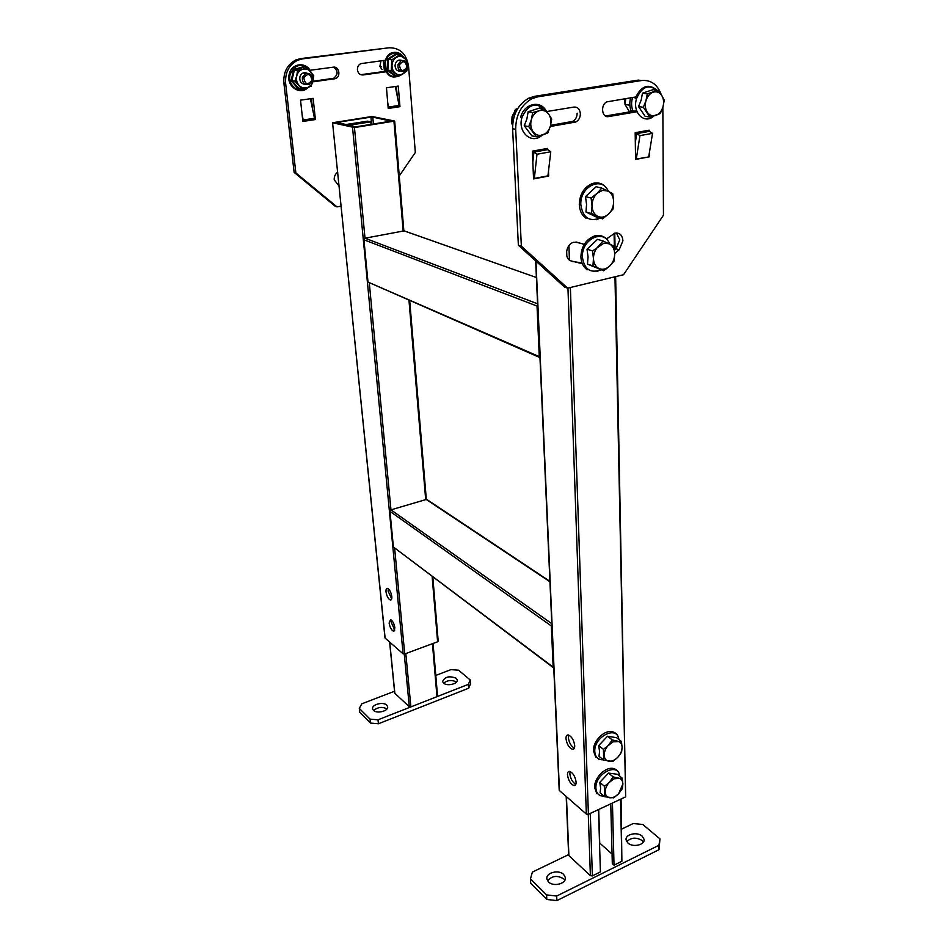<?xml version="1.0" encoding="UTF-8"?>
<svg xmlns="http://www.w3.org/2000/svg" width="948" height="948" viewBox="0 0 948 948"><rect width="100%" height="100%" fill="white"/><g stroke="black" fill="none" stroke-linecap="round" stroke-linejoin="round"><path stroke-width="1.42" d="M565.98 738.587C566.797 744.085 568.907 747.652 572.319 749.287C573.931 749.489 574.737 748.292 574.725 745.709C573.907 740.198 571.798 736.62 568.397 734.973C566.762 734.783 565.956 735.98 565.98 738.587M574.358 748.15C571.075 746.23 569.084 742.699 568.373 737.556L568.753 735.079M567.473 774.8C568.326 780.322 570.447 783.901 573.86 785.548C575.377 785.726 576.135 784.6 576.111 782.159C575.27 776.625 573.149 773.035 569.736 771.388C568.207 771.21 567.449 772.347 567.473 774.8M575.815 784.363C572.545 782.396 570.554 778.853 569.843 773.746L570.139 771.494M535.952 261.138L559.45 790.573L586.35 814.095L567.959 288.085M615.643 276.626L625.656 796.853L614.968 276.792M570.376 287.505L588.4 814.296L625.656 796.853M588.4 814.296L586.35 814.095M386.014 591.848C386.76 596.162 388.194 598.887 390.315 600.037C391.488 600.167 391.986 599.018 391.82 596.576C391.074 592.251 389.652 589.526 387.531 588.376C386.346 588.246 385.848 589.407 386.014 591.848M391.69 598.946L388.123 591.125L388.253 588.732M389.13 622.99C389.877 627.303 391.323 630.041 393.456 631.202L394.889 627.896C394.131 623.559 392.697 620.822 390.564 619.66L389.13 622.99M394.783 630.088L391.204 622.255L391.311 620.039M332.712 122.813L354.445 127.553L394.676 121.06L372.09 116.497L332.57 122.742L385.125 638.111L403.113 653.836L352.549 127.601M371.604 124.342L370.952 117.137L337.002 122.387L355.666 126.854L390.931 121.154L372.777 117.102L373.405 124.058M370.952 117.137L372.777 117.102M394.641 548.264L404.737 653.954L437.609 641.784L432.134 576.479M404.737 653.954L403.113 653.836M438.035 640.919L437.609 641.784M539.542 357.408L367.99 282.066L363.937 239.797L365.016 238.209L404.109 230.874M537.611 304.521L537.03 306.038L363.937 239.797M367.99 282.066L539.282 356.614L537.03 306.038M539.282 356.614L539.981 357.751M553.3 667.629L393.396 547.008L389.972 511.328L390.967 509.858L426.624 499.359M551.843 624.625L551.321 625.953L389.972 511.328M393.396 547.008L553.158 667.131L551.321 625.953M553.158 667.131L553.774 667.985M389.723 642.128L394.854 693.296L409.311 706.77L404.263 654.073M405.815 653.563L410.887 706.9L436.981 696.662L432.442 643.692M437.395 695.761L436.981 696.662M410.887 706.9L409.311 706.77M443.581 683.117C447.101 686.565 458.322 683.852 457.209 679.835L456.189 678.223C449.328 675.616 444.802 676.718 442.609 681.541L443.581 683.117M373.429 710.325C376.818 714.117 388.881 710.964 387.614 706.639L386.76 705.158C383.324 701.413 371.379 704.542 372.611 708.891L373.429 710.325M394.546 691.258L361.804 703.819L359.304 708.417L359.742 712.339L370.49 723.075L370.052 719.129L378.003 719.805L378.43 723.762L468.656 688.224L468.371 684.349L470.232 679.977L458.571 670.2L450.928 669.632L435.796 675.438M359.304 708.417L370.052 719.129M378.003 719.805L468.371 684.349M470.232 679.977L470.516 683.828L468.656 688.224M456.474 682.062C451.983 679.704 447.705 680.072 443.64 683.164M386.974 708.903C382.234 706.497 377.79 707.042 373.654 710.538M378.43 723.762L370.49 723.075M590.284 813.408L592.381 875.893L600.404 871.911L598.496 809.568M598.698 809.474L599.717 843.056L612.064 854.053M610.749 803.833L612.313 863.628L614.02 865.169L621.888 861.27L620.502 799.271M612.444 803.039L614.02 865.169M566.442 796.675L568.907 855.641L590.391 875.668L588.281 814.344M592.381 875.893L590.391 875.668M568.907 855.641L568.658 855.049M621.07 798.998L621.888 861.27M563.657 874.483C558.704 869.209 545.42 872.812 546.913 879.057L548.489 881.901C553.383 887.245 566.821 883.619 565.304 877.398L563.657 874.483M564.854 880.194L563.859 878.974C557.495 875.099 552.068 875.691 547.577 880.763M642.14 836.112C637.103 831.408 624.851 834.359 626.13 839.999L627.955 843.045C632.932 847.82 645.327 844.858 644.036 839.217L642.14 836.112M643.455 841.942L642.199 840.52C636.179 837.048 631.036 837.44 626.782 841.694M568.634 854.622L532.385 872.089L530.465 878.843L546.593 894.9L556.666 896.05L658.943 845.26L659.974 838.885L642.78 824.487L633.217 823.528L621.734 829.062M556.666 896.05L556.891 900.6L658.979 849.692L658.943 845.26M659.974 838.885L658.979 849.692M530.465 878.843L530.726 883.335L546.83 899.451L546.593 894.9M556.891 900.6L546.83 899.451M339.005 185.95L334.229 179.824C334.04 176.541 335.213 173.994 337.725 172.181M386.831 71.681L362.954 74.963C359.896 75.034 358.048 73.328 357.42 69.856C357.325 66.87 358.463 64.796 360.844 63.635L386.061 60.151M388.194 108.25L388.81 108.38L388.218 108.463L386.452 87.797L398.267 86.09L399.949 106.674L388.81 108.38L387.72 102.68M302.839 121.202L303.49 121.356L302.862 121.451L300.516 100.168L313.148 98.343L315.411 119.543L303.49 121.356L302.104 114.578M341.055 206.143L337.026 206.889L335.248 206.273L294.129 172.394L283.879 82.903C283.262 72.131 287.28 64.476 295.918 59.925L300.682 58.598L389.107 47.779L302.471 58.883L297.684 60.222C289.033 64.784 285.016 72.451 285.621 83.258L283.879 82.903M294.129 172.394L295.859 172.951L285.621 83.258M389.107 47.779C400.056 47.696 406.55 53.918 408.576 66.443L415.319 152.474L399.274 175.949M309.593 70.33L333.293 67.178C339.183 66.087 341.197 76.764 335.474 78.625L312.71 81.883M295.859 172.951L337.026 206.889M311.43 98.592L312.52 108.7M396.394 86.363L397.129 95.321M333.684 67.142C338.223 70.875 338.211 74.584 333.649 78.293L312.876 81.267M385.623 71.278L361.07 74.655L362.954 74.963M399.949 106.674L399.357 106.555M315.411 119.543L314.76 119.389M310.387 98.746L314.783 119.638M395.34 86.517L399.369 106.769M614.695 253.519L619.163 249.786L622.931 240.745C622.315 234.974 619.589 232.45 614.742 233.172L606.566 238.908M614.458 250.213L615.999 248.85L619.755 239.832L616.39 232.924M550.255 126.511L575.732 122.019C578.718 120.443 580.271 117.682 580.366 113.724C579.868 109.138 577.747 106.923 574.014 107.065L546.641 111.544M532.823 162.227L533.925 152.118L547.66 149.654L547.589 148.409L532.338 151.147L533.558 178.923L548.679 176.044L548.489 171.161M547.932 176.186L548.679 176.044M649.167 131.393L649.155 130.196L635.184 132.708L635.551 159.442L649.416 156.799L649.368 152.758M648.74 156.657L649.416 156.799M661.349 94.847C657.545 84.479 650.956 79.715 641.595 80.533L537.777 96.826L531.935 98.687C521.163 104.896 515.759 115.111 515.688 129.331L512.607 128.715L518.366 245.212L521.364 246.184L567.651 288.156L623.535 274.73L663.458 215.196L662.842 107.325M567.651 288.156L564.605 287.09L518.366 245.212M515.688 129.331L521.364 246.184M641.595 80.533L638.241 80.106L534.625 96.317L537.777 96.826M572.426 261.494L582.013 262.892M579.299 243.067L575.922 242.024M645.872 131.985L645.861 130.788M544.567 150.211L544.519 148.966M605.452 116.012L635.373 110.928M550.587 125.326L572.533 121.439C575.507 119.875 577.048 117.114 577.154 113.168M512.607 128.715C512.655 114.53 518.058 104.351 528.794 98.165L534.625 96.317M584.229 244.371L577.913 242.51L573.635 242.273C565.944 244.027 563.799 258.425 570.815 260.854L582.345 263.734M637.21 96.72L607.004 101.827C600.214 104.422 601.719 118.168 608.569 116.58L637.032 111.734M547.66 149.654L550.764 151.751L547.944 175.842L533.546 178.591M648.728 156.93L635.551 159.169M636.274 158.98L639.947 135.611L652.532 133.336L648.752 156.598M635.314 142.674L636.724 133.632L639.947 135.611M636.724 133.632L649.297 131.369L652.532 133.336M534.328 178.437L537.006 154.24L550.764 151.751M533.925 152.118L537.006 154.24M347.774 125.456L370.81 121.854L371.035 124.437M344.705 124.721L367.67 121.143L370.81 121.854M602.525 218.846L596.92 217.317L585.947 211.985L586.563 204.543L585.497 196.627L596.138 186.732L601.79 188.095L612.752 193.641L613.629 201.486L613.06 208.951L608.521 214.082L602.525 218.846L591.528 213.49L592.038 205.977L591.114 198.049L597.181 193.238L602.561 190.347L608.012 191.046C611.519 193.025 613.392 196.509 613.629 201.486C613.593 206.522 611.887 210.717 608.521 214.082C605.014 217.187 601.423 217.945 597.761 216.369C594.23 214.449 592.322 210.989 592.038 205.977C592.038 200.881 593.756 196.639 597.181 193.238L601.79 188.095M585.497 196.627L591.114 198.049M585.947 211.985L591.528 213.49M603.769 270.796L587.44 264.113L588.056 256.944L587.013 249.229L597.489 239.358L603.058 240.993L613.83 246.089L614.695 253.744L614.138 260.937L609.671 266.08L603.769 270.796L592.95 265.878L593.46 258.638L592.547 250.924L603.817 243.221L609.173 243.766C612.621 245.591 614.47 248.921 614.695 253.744C614.66 258.626 612.989 262.738 609.671 266.08C606.21 269.185 602.679 270.014 599.089 268.568C595.605 266.803 593.732 263.497 593.46 258.638C593.46 253.709 595.154 249.549 598.52 246.16L603.058 240.993M587.013 249.229L592.547 250.924M587.44 264.113L592.95 265.878M603.722 760.106L599.006 756.303L599.563 751.515L598.686 745.578L607.538 736.24L616.603 737.686L621.378 741.383L622.101 747.225L621.615 752.096L617.835 757.227L612.835 761.422L603.722 760.106L603.426 749.347L612.941 741.869L621.378 741.383M608.474 745.116L612.301 739.95L617.468 741.146C620.371 741.751 621.924 743.777 622.101 747.225C622.066 750.769 620.644 754.11 617.835 757.227C614.908 760.201 611.922 761.54 608.9 761.244C605.973 760.687 604.397 758.684 604.172 755.224C604.196 751.645 605.63 748.28 608.474 745.116M607.538 736.24L612.301 739.95M598.686 745.578L603.426 749.347M604.753 796.747L600.096 792.824L600.641 788.203L599.776 782.384L608.509 773.094L617.456 774.303L622.172 778.13L622.895 783.842L622.398 788.558L618.677 793.689L613.735 797.837L604.753 796.747L604.457 786.271L613.854 778.829L622.172 778.13M609.445 782.088L613.226 776.922L618.309 778.024C621.177 778.545 622.706 780.488 622.895 783.842L618.677 793.689C615.785 796.652 612.846 798.015 609.86 797.789C606.969 797.315 605.417 795.384 605.203 792.018C605.227 788.535 606.637 785.228 609.445 782.088M608.509 773.094L613.226 776.922M599.776 782.384L604.457 786.271M649.913 117.078L645.102 116.284L638.525 106.555L641.215 99.978L642.448 93.177L652.935 89.681L642.448 93.177L647.283 93.864L653.208 92.193C656.668 91.198 659.5 92.264 661.704 95.381C663.719 98.71 664.133 102.574 662.96 106.958C661.562 111.26 659.168 114.068 655.791 115.383L649.913 117.078L647.294 112.302C645.233 108.996 644.794 105.121 645.967 100.678C647.377 96.329 649.795 93.497 653.208 92.193L657.794 90.344L652.935 89.681L657.794 90.344L661.704 95.381L664.264 100.204L662.96 106.958C661.562 111.26 659.168 114.068 655.791 115.383C652.366 116.414 649.534 115.383 647.294 112.302L643.337 107.302L638.525 106.555L645.102 116.284L649.913 117.078L643.337 107.302L645.967 100.678L647.283 93.864L657.794 90.344L661.704 95.381L664.264 100.204L662.96 106.958L660.329 113.499L649.913 117.078M625.005 104.197L624.59 98.782L625.005 104.197M660.329 113.499L655.791 115.383C652.366 116.414 649.534 115.383 647.294 112.302C645.233 108.996 644.794 105.121 645.967 100.678L647.283 93.864L642.448 93.177L641.215 99.978L638.525 106.555L643.337 107.302L645.967 100.678C647.377 96.329 649.795 93.497 653.208 92.193C656.668 91.198 659.5 92.264 661.704 95.381C663.719 98.71 664.133 102.574 662.96 106.958L660.329 113.499M544.211 108.783L539.637 108.001L528.143 111.746L526.887 118.891L524.256 125.764L531.864 135.86L536.378 136.785L533.191 131.843C530.797 128.407 530.181 124.366 531.33 119.721C532.74 115.158 535.324 112.172 539.068 110.774L544.211 108.783L548.596 114.033C550.942 117.493 551.535 121.51 550.373 126.108C548.975 130.611 546.415 133.561 542.718 134.983C538.962 136.085 535.786 135.043 533.191 131.843L528.759 126.641L524.256 125.764L531.864 135.86L536.378 136.785L528.759 126.641L524.256 125.764L526.887 118.891L528.143 111.746L532.669 112.563L539.068 110.774C542.872 109.707 546.036 110.797 548.596 114.033L551.712 119.021L550.373 126.108L547.802 132.933L536.378 136.785L542.718 134.983C538.962 136.085 535.786 135.043 533.191 131.843C530.797 128.407 530.181 124.366 531.33 119.721L528.759 126.641L531.33 119.721C532.74 115.158 535.324 112.172 539.068 110.774L544.211 108.783L539.637 108.001L528.143 111.746L532.669 112.563L531.33 119.721L532.669 112.563L539.068 110.774C542.872 109.707 546.036 110.797 548.596 114.033L551.712 119.021L550.373 126.108L547.802 132.933L542.718 134.983C546.415 133.561 548.975 130.611 550.373 126.108C551.535 121.51 550.942 117.493 548.596 114.033L544.211 108.783M512.062 116.663L513.532 113.653L512.062 116.663L511.837 120.574L512.062 116.663M379.887 66.467L381.392 66.692L379.887 66.467L382.127 69.607L379.887 66.467L380.942 60.838L379.887 66.467M397.994 64.452C397.627 69.571 399.594 71.906 403.907 71.444L407.166 67.581C407.545 62.426 405.554 60.103 401.205 60.601L397.994 64.452C397.627 69.571 399.594 71.906 403.907 71.444L407.166 67.581C407.545 62.426 405.554 60.103 401.205 60.601L397.994 64.452M406.799 67.355C405.803 60.838 403.327 59.997 399.381 64.831C400.4 71.349 402.864 72.19 406.799 67.355C405.803 60.838 403.327 59.997 399.381 64.831C400.4 71.349 402.864 72.19 406.799 67.355M302.4 77.392C302.163 82.796 304.403 85.178 309.131 84.526L312.39 80.568C312.627 75.117 310.363 72.747 305.588 73.458L302.4 77.392C302.163 82.796 304.403 85.178 309.131 84.526L312.39 80.568C312.627 75.117 310.363 72.747 305.588 73.458L302.4 77.392M311.904 80.355C310.66 73.612 307.97 72.759 303.822 77.783C305.078 84.526 307.768 85.379 311.904 80.355C310.66 73.612 307.97 72.759 303.822 77.783C305.078 84.526 307.768 85.379 311.904 80.355M517.004 109.755L515.416 109.47L517.821 108.38M512.738 123.513L511.6 123.299L512.69 116.237L515.416 109.47M511.6 123.299L512.607 125.183M629.839 105.204L624.993 104.458L625.81 98.58M624.993 104.458L629.567 111.911M401.834 60.411C398.136 59.297 395.861 60.968 395.02 65.424C395.304 69.394 397.129 71.313 400.506 71.183M387.602 59.06L391.725 59.89L399.76 54.877L396.323 54.403L388.313 59.392L387.874 70.01L395.411 75.556L395.067 76.053L387.139 70.223L387.602 59.06L396.015 53.811L396.999 54.498M395.411 75.556L398.835 76.113L391.275 70.543L387.139 70.223M399.76 54.877L407.273 60.53L407.557 65.898L406.787 71.112L398.835 76.113M391.725 59.89L391.275 70.543M396.264 57.461C393.681 59.203 392.271 61.821 392.022 65.305C391.974 68.789 393.171 71.503 395.577 73.423C398.101 75.141 400.696 75.224 403.338 73.695C405.898 71.953 407.296 69.358 407.557 65.898C407.616 62.438 406.443 59.736 404.049 57.781C401.537 56.039 398.942 55.932 396.264 57.461M396.323 54.403L396.015 53.811M306.891 73.126C303.55 72.001 301.203 73.269 299.864 76.918C299.438 81.492 301.239 83.969 305.28 84.336M299.473 88.508L298.241 88.828L291.072 80.627L293.785 69.488L303.668 66.68L306.974 67.818L313.741 75.71L312.923 81.078C313.67 77.594 312.982 74.525 310.849 71.858C308.562 69.358 305.86 68.493 302.756 69.251L306.974 67.818M293.785 69.488L303.81 67.272L294.437 69.951L297.553 70.519L302.756 69.251C299.698 70.259 297.684 72.475 296.736 75.923L297.553 70.519M311.145 86.244L312.923 81.078C311.975 84.479 309.984 86.695 306.962 87.702L301.796 88.982L294.958 81.137L296.736 75.923C295.989 79.431 296.7 82.512 298.857 85.166C301.168 87.643 303.87 88.484 306.962 87.702L311.145 86.244M294.425 69.951L291.854 80.533L298.679 88.342L301.796 88.982M291.072 80.627L294.958 81.137M566.833 256.043L566.655 250.77M614.423 249.834L614.079 233.398M568.942 245.651L569.428 260.036M354.445 127.553L365.016 238.209L537.575 303.798M369.317 283.203L390.967 509.858L551.807 623.689M549.935 581.764L425.64 499.075L408.991 300.492M403.173 230.518L536.414 277.515L403.113 230.53L393.953 121.32M300.682 58.598L302.471 58.883M334.466 78.885L332.63 78.554M314.558 118.263L303.265 119.981M399.179 105.429L388.609 107.029M571.3 121.806L574.5 122.387M605.571 116.071L608.569 116.58M576.574 242.107L577.913 242.51M615.999 248.85L619.163 249.786M599.811 218.099C589.194 222.081 582.878 217.661 580.851 204.827C579.584 186.661 601.944 175.676 608.178 191.129M600.736 269.813C590.438 273.605 584.335 269.41 582.428 257.216C581.171 239.145 604.077 228.243 609.659 243.992M603.331 759.786C598.129 759.952 595.273 757.239 594.787 751.634C593.721 736.703 617.266 724.865 618.783 739.369M603.995 796.107C599.065 796.202 596.375 793.606 595.925 788.298C594.882 773.627 618.416 761.682 619.636 776.08M653.883 116C644.51 124.828 631.972 112.551 636.546 98.628C641.843 86.742 648.586 83.934 656.751 90.202C648.586 83.934 641.843 86.742 636.546 98.628C631.972 112.551 644.51 124.828 653.883 116M521.957 117.469C528.226 104.09 536.011 101.614 545.337 110.027C536.011 101.614 528.226 104.09 521.957 117.469C517.3 132.258 531.982 144.925 542.031 135.208C531.982 144.925 517.3 132.258 521.957 117.469M383.288 60.518L384.461 71.444L383.288 60.518M633.205 111.295C631.368 107.314 631.095 102.929 632.399 98.142L632.6 97.466M403.327 57.247C398.077 48.715 385.184 53.823 385.172 64.547C386.429 74.691 391.251 78.411 399.641 75.722M309.83 70.709C301.926 62.627 295.361 63.848 290.159 74.359C286.995 85.403 299.923 95.025 307.567 87.524M574.192 748.47L572.319 749.287M575.626 784.754L573.86 785.548M535.667 260.878L559.202 790.158M614.766 233.161L615.098 249.668M391.334 599.681L390.315 600.037M394.439 630.847L393.456 631.202M332.57 122.742L384.995 637.897M394.676 121.083L403.848 230.755M409.714 300.812L426.304 499.146M432.821 576.988L438.189 641.156M426.15 499.039L549.923 581.337M389.604 642.021L394.724 693.071M433.058 643.467L437.549 696.01M566.193 796.462L568.658 855.203M644.048 840.272L644.036 839.217M565.352 878.464L565.304 877.398M335.474 78.625L333.649 78.293M297.684 60.222L295.918 59.925M572.533 121.439L575.732 122.019M528.794 98.165L531.935 98.687M596.316 219.746L599.966 218.147M586.22 218.384C581.93 215.445 579.631 210.847 579.287 204.59C579.643 194.233 584.004 187.206 592.393 183.521C599.622 181.672 604.966 184.256 608.415 191.247M596.648 271.519L600.854 269.848M587.179 269.801C583.281 266.981 581.195 262.691 580.899 256.92C581.349 246.29 585.983 239.263 594.799 235.862C601.826 234.488 606.85 237.225 609.872 244.098M598.958 759.407L603.378 759.822M595.83 757.322L593.472 750.958C592.725 740.969 604.99 728.87 613.238 731.986C616.484 733.16 618.369 735.648 618.89 739.464M599.622 795.609L604.03 796.142M596.825 793.642L594.633 787.61C593.875 777.633 606.495 765.427 614.565 768.864C617.598 770.084 619.317 772.513 619.743 776.163M635.219 98.355C641.085 85.77 648.361 83.069 657.035 90.238C648.361 83.069 641.085 85.77 635.219 98.355M546.202 111.023C540.573 99.73 523.971 103.51 520.665 117.173C523.971 103.51 540.573 99.73 546.202 111.023M401.205 60.601L398.421 60.21L401.205 60.601M305.588 73.458L303.04 72.996L305.588 73.458M631.475 111.591C629.567 107.397 629.294 102.799 630.645 97.786M401.395 74.821C391.891 79.751 386.156 76.29 384.213 64.452C386.997 52.259 391.654 53.029 394.724 52.27C398.622 52.259 401.691 54.072 403.931 57.698M308.219 87.323C300.374 96.127 285.763 86.09 289.235 74.122C291.463 62.983 306.512 61.395 310.695 71.681"/></g></svg>
